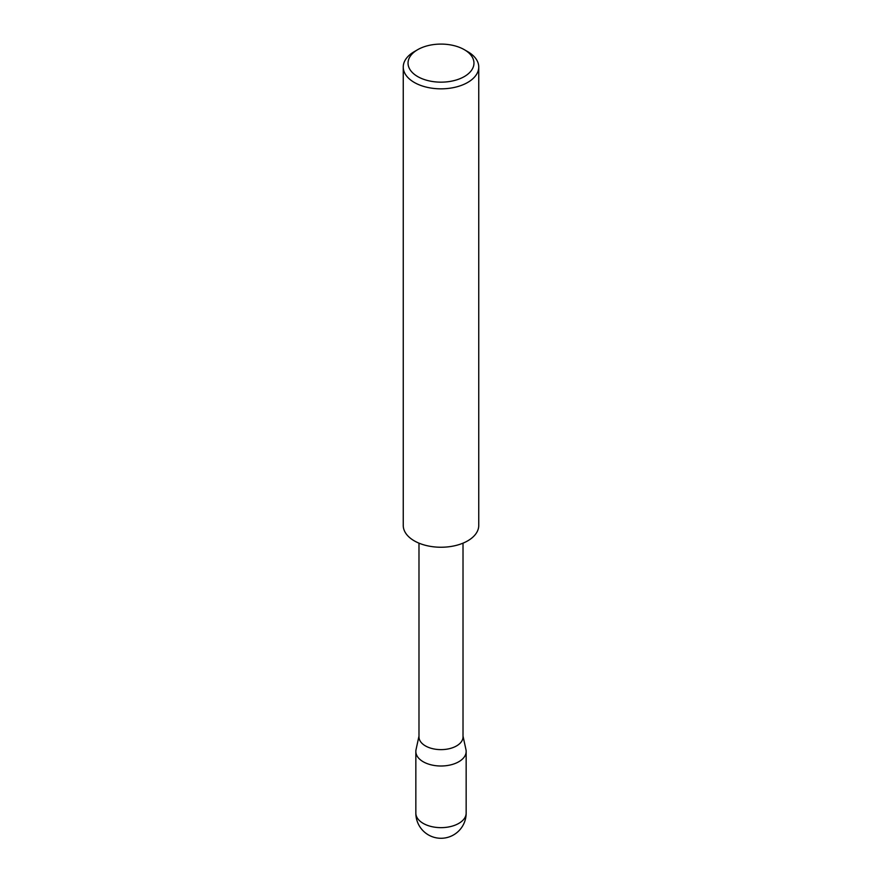 <?xml version="1.0" encoding="UTF-8"?>
<svg xmlns="http://www.w3.org/2000/svg" width="882" height="882" viewBox="0 0 882 882"><rect width="100%" height="100%" fill="white"/><g stroke="black" fill="none" stroke-linecap="round" stroke-linejoin="round"><path stroke-width="1.32" d="M463.017 736.128L465.972 749.667A25.159 14.531 180 0 1 466.159 751.475A25.159 14.531 180 0 1 450.625 764.892A25.159 14.531 180 0 1 423.206 761.75A25.159 14.531 180 0 1 415.841 751.475A25.159 14.531 180 0 1 416.028 749.667L418.983 736.128M463.017 543.147L463.017 736.922A22.017 12.712 180 0 1 449.423 748.664A22.017 12.712 180 0 1 425.433 745.907A22.017 12.712 180 0 1 418.983 736.922L418.983 543.147M417.693 76.58A32.954 19.029 0 0 0 464.307 76.58A32.954 19.029 0 0 0 464.307 49.668L467.692 51.63A37.75 21.796 180 0 1 478.75 67.043A37.75 21.796 180 0 1 455.443 87.175A37.75 21.796 180 0 1 414.308 82.456A37.75 21.796 180 0 1 403.25 67.043A37.75 21.796 180 0 1 414.308 51.63L417.693 49.668A32.954 19.029 0 0 0 417.693 76.58M478.75 67.043L478.75 525.452A37.75 21.796 180 0 1 455.443 545.583A37.75 21.796 180 0 1 414.308 540.864A37.75 21.796 180 0 1 403.25 525.452L403.25 67.043M467.692 51.63L464.307 49.668A32.954 19.029 0 0 0 417.693 49.668M458.794 823.391A25.159 14.531 0 0 0 466.159 813.116A25.159 25.159 0 0 1 428.42 834.912A25.159 25.159 0 0 1 415.841 813.116A25.159 14.531 0 0 0 423.206 823.391A25.159 14.531 0 0 0 458.794 823.391M466.159 751.475L466.159 813.116M415.841 751.475L415.841 813.116"/></g></svg>
